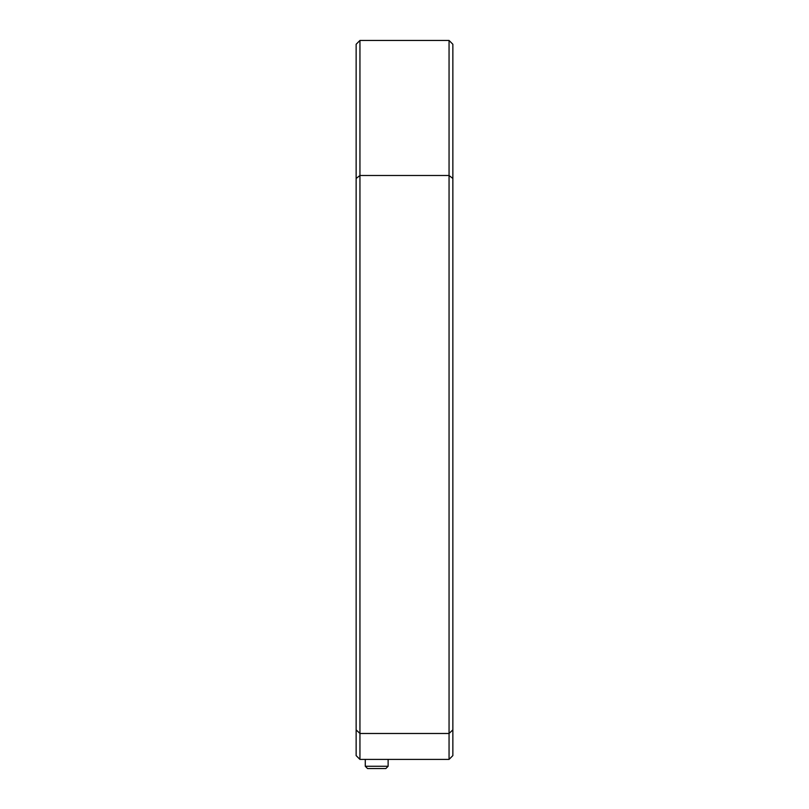<?xml version="1.0" encoding="UTF-8"?>
<svg xmlns="http://www.w3.org/2000/svg" width="809" height="809" viewBox="0 0 809 809"><rect width="100%" height="100%" fill="white"/><g stroke="black" fill="none" stroke-linecap="round" stroke-linejoin="round"><path stroke-width="1.21" d="M359.944 759.408L356.142 755.606L356.142 44.262L359.944 40.45L359.944 759.408L449.056 759.408L449.056 40.45L359.944 40.45M449.056 40.45L452.858 44.262L452.858 755.606L449.056 759.408M385.842 768.55L367.559 768.55L365.274 766.265L388.128 766.265L385.842 768.55M356.142 178.476L359.944 175.492L449.056 175.492L452.858 178.476M452.858 729.86L449.056 733.48L359.944 733.48L356.142 729.86M388.128 759.408L388.128 766.265M365.274 759.408L365.274 766.265"/></g></svg>
